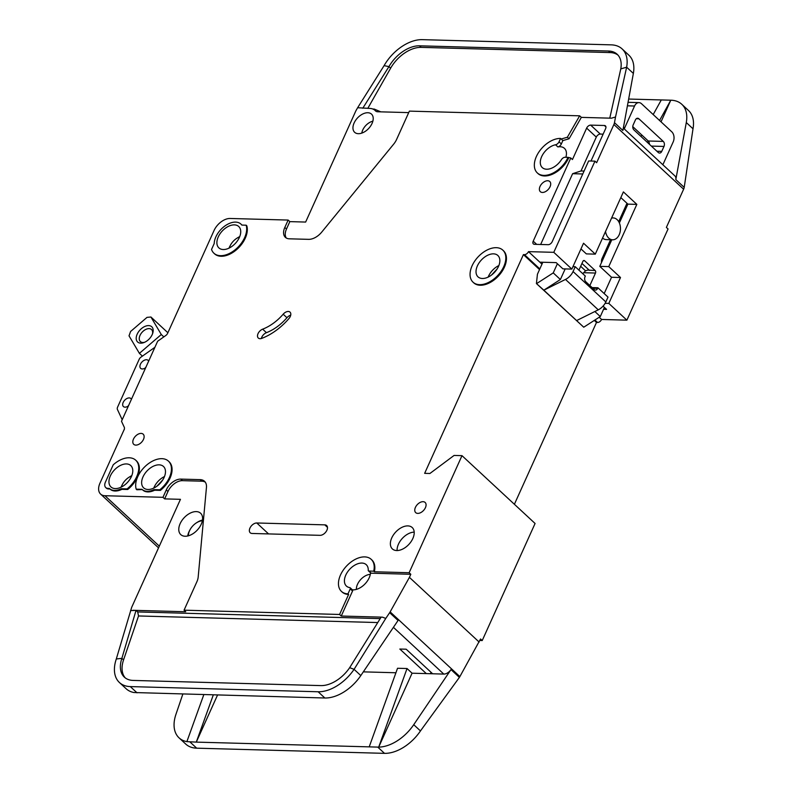 <?xml version="1.0" encoding="UTF-8"?>
<svg xmlns="http://www.w3.org/2000/svg" width="793" height="793" viewBox="0 0 793 793"><rect width="100%" height="100%" fill="white"/><g stroke="black" fill="none" stroke-linecap="round" stroke-linejoin="round"><path stroke-width="1.19" d="M162.734 479.963L157.034 486.109M497.122 268.976L491.422 275.121M145.694 367.694A5.472 3.38 132.9 0 1 142.294 368.963A5.472 3.38 132.9 0 1 140.658 368.349A5.472 3.38 132.9 0 1 141.065 363.105A5.472 3.38 132.9 0 1 146.467 359.725A5.472 3.38 132.9 0 1 148.103 360.329A5.472 3.38 132.9 0 1 148.648 361.152M128.446 405.887A5.472 3.38 132.9 0 1 125.046 407.166A5.472 3.38 132.9 0 1 123.411 406.551A5.472 3.38 132.9 0 1 123.817 401.298A5.472 3.38 132.9 0 1 129.219 397.917A5.472 3.38 132.9 0 1 130.855 398.532A5.472 3.38 132.9 0 1 131.4 399.355M234.371 224.875A14.581 9.02 132.9 0 1 238.733 226.511A14.581 9.02 132.9 0 1 237.662 240.517A14.581 9.02 132.9 0 1 223.239 249.527A14.581 9.02 132.9 0 1 218.888 247.892A14.581 9.02 132.9 0 1 219.958 233.885A14.581 9.02 132.9 0 1 234.371 224.875M159.115 464.837A14.581 9.02 132.9 0 1 163.477 466.472A14.581 9.02 132.9 0 1 162.406 480.479A14.581 9.02 132.9 0 1 147.994 489.479A14.581 9.02 132.9 0 1 143.632 487.854A14.581 9.02 132.9 0 1 144.703 473.847A14.581 9.02 132.9 0 1 159.115 464.837M126.434 463.935A14.581 9.02 132.9 0 1 130.786 465.57A14.581 9.02 132.9 0 1 129.715 479.577A14.581 9.02 132.9 0 1 115.302 488.587A14.581 9.02 132.9 0 1 110.951 486.952A14.581 9.02 132.9 0 1 112.021 472.945A14.581 9.02 132.9 0 1 126.434 463.935M482.372 278.492A14.581 9.02 -47.1 0 0 496.785 269.491A14.581 9.02 -47.1 0 0 497.855 255.485A14.581 9.02 -47.1 0 0 493.504 253.849A14.581 9.02 -47.1 0 0 479.091 262.86A14.581 9.02 -47.1 0 0 478.02 276.866A14.581 9.02 -47.1 0 0 482.372 278.492M361.796 133.105A10.943 6.76 132.9 0 1 372.859 121.19M356.374 589.397A12.034 7.444 132.9 0 1 370.321 574.37M188.427 535.81A12.034 7.444 132.9 0 1 202.364 520.783M611.552 218.144A10.943 7.553 -88.4 0 1 613.217 217.926A10.943 7.553 -88.4 0 1 619.64 223.676A10.943 7.553 -88.4 0 1 619.214 234.708A10.943 7.553 -88.4 0 1 612.612 239.793A10.943 7.553 -88.4 0 1 605.535 231.457M229.286 248.011A12.034 7.444 132.9 0 1 239.615 236.869M121.339 487.071A12.034 7.444 132.9 0 1 131.678 475.929M144.782 342.199A8.208 5.075 132.9 0 1 142.819 342.487A8.208 5.075 132.9 0 1 140.371 341.565A8.208 5.075 132.9 0 1 140.976 333.684A8.208 5.075 132.9 0 1 149.084 328.619A8.208 5.075 132.9 0 1 151.532 329.541A8.208 5.075 132.9 0 1 152.494 333.883M148.658 325.606A10.388 6.423 132.9 0 1 152.762 333.119A10.388 6.423 132.9 0 1 144.039 342.526A10.388 6.423 132.9 0 1 140.728 343.161A10.388 6.423 132.9 0 1 137.179 334.18A10.388 6.423 132.9 0 1 148.658 325.606M594.968 161.148L596.643 162.704L613.891 124.511L683.625 189.22L666.378 227.413L668.053 228.979L626.886 320.164L608.816 303.402L620.503 277.52L608.746 266.607L636.838 204.376L623.397 191.906L595.295 254.137L583.539 243.223L571.852 269.095L562.891 268.847L556.171 262.612L539.825 262.166L528.485 251.639L553.792 252.333L594.968 161.148L588.634 160.969L552.196 241.687A3.648 2.25 132.9 0 1 548.171 244.69L534.462 244.313A3.648 2.25 132.9 0 1 533.372 243.907A3.648 2.25 132.9 0 1 533.213 241.161L570.772 157.985L568.036 157.341A21.877 13.531 132.9 0 1 537.337 172.943A21.877 13.531 132.9 0 1 538.943 151.939A21.877 13.531 132.9 0 1 560.562 138.428L562.871 140.569L561.345 143.959A3.648 2.25 132.9 0 1 557.866 146.923A14.581 9.02 132.9 0 1 560.096 146.725A14.581 9.02 132.9 0 1 564.447 148.36A14.581 9.02 132.9 0 1 565.855 157.282M568.036 157.341L565.131 157.262A3.648 2.25 -47.1 0 0 561.434 159.661A14.581 9.02 132.9 0 1 546.655 169.226A14.581 9.02 132.9 0 1 542.293 167.601A14.581 9.02 132.9 0 1 542.61 154.804A14.581 9.02 132.9 0 1 555.556 144.772A3.648 2.25 -47.1 0 0 559.035 141.818L560.562 138.428M373.731 571.178L368.884 571.049A1.457 0.902 132.9 0 1 368.448 570.881A1.457 0.902 132.9 0 1 368.249 570.316A14.581 9.02 -47.1 0 0 366.257 564.685A14.581 9.02 -47.1 0 0 361.895 563.06A14.581 9.02 -47.1 0 0 347.483 572.06A14.581 9.02 -47.1 0 0 346.412 586.067A14.581 9.02 -47.1 0 0 349.832 587.623A1.457 0.902 132.9 0 1 350.179 587.782A1.457 0.902 132.9 0 1 350.238 588.872L352.548 591.023L341.258 616.032L339.573 614.466L348.613 594.443A21.877 13.531 132.9 0 1 342.08 591.994L341.446 591.409A21.877 13.531 132.9 0 1 343.062 570.405A21.877 13.531 132.9 0 1 364.681 556.894A21.877 13.531 132.9 0 1 371.213 559.343A21.877 13.531 132.9 0 1 373.731 571.178L374.365 571.763L409.129 572.724L461.992 455.658L454.082 455.44L429.915 473.49L424.651 473.342L523.41 254.612L524.46 254.642L539.835 268.906M370.529 572.824A14.581 9.02 132.9 0 1 353.083 589.843A14.581 9.02 132.9 0 1 352.35 589.794M196.258 511.604A14.581 9.02 132.9 0 1 200.609 513.24A14.581 9.02 132.9 0 1 199.539 527.246A14.581 9.02 132.9 0 1 185.126 536.246A14.581 9.02 132.9 0 1 180.774 534.621A14.581 9.02 132.9 0 1 181.845 520.614A14.581 9.02 132.9 0 1 196.258 511.604M502.821 250.132L503.446 250.717A21.877 13.531 132.9 0 1 501.84 271.731A21.877 13.531 132.9 0 1 480.221 285.242A21.877 13.531 132.9 0 1 473.689 282.794L473.054 282.209A21.877 13.531 132.9 0 1 474.66 261.204A21.877 13.531 132.9 0 1 496.279 247.684A21.877 13.531 132.9 0 1 502.821 250.132A21.877 13.531 132.9 0 1 501.216 271.147A21.877 13.531 132.9 0 1 479.596 284.657A21.877 13.531 132.9 0 1 473.054 282.209M407.85 525.898A14.581 9.02 132.9 0 1 412.211 527.533A14.581 9.02 132.9 0 1 411.141 541.54A14.581 9.02 132.9 0 1 396.728 550.55A14.581 9.02 132.9 0 1 392.366 548.915A14.581 9.02 132.9 0 1 393.437 534.908A14.581 9.02 132.9 0 1 407.85 525.898M423.056 501.682A6.929 4.282 132.9 0 1 425.127 502.455A6.929 4.282 132.9 0 1 424.622 509.106A6.929 4.282 132.9 0 1 417.772 513.388A6.929 4.282 132.9 0 1 415.701 512.615A6.929 4.282 132.9 0 1 416.216 505.964A6.929 4.282 132.9 0 1 423.056 501.682M135.752 460.227L136.376 460.812A21.877 13.531 132.9 0 1 127.723 489.489L127.098 488.904L121.289 488.746A16.772 10.368 132.9 0 1 109.464 488.557A16.772 10.368 132.9 0 1 109.315 488.419L107.927 488.379A7.296 4.51 132.9 0 1 105.747 487.566A7.296 4.51 132.9 0 1 105.439 482.075L113.221 464.817A21.877 13.531 132.9 0 1 129.219 457.779A21.877 13.531 132.9 0 1 135.752 460.227A21.877 13.531 132.9 0 1 127.098 488.904M141.114 433.404A6.929 4.282 132.9 0 1 143.186 434.187A6.929 4.282 132.9 0 1 142.671 440.839A6.929 4.282 132.9 0 1 135.831 445.111A6.929 4.282 132.9 0 1 133.759 444.338A6.929 4.282 132.9 0 1 134.265 437.686A6.929 4.282 132.9 0 1 141.114 433.404M262.652 329.164A36.458 22.551 -47.1 0 0 283.17 314.206A5.838 3.608 132.9 0 1 290.02 312.115A5.838 3.608 132.9 0 1 288.93 318.578A48.125 29.767 132.9 0 1 261.859 338.333A5.838 3.608 132.9 0 1 260.025 338.68A5.838 3.608 132.9 0 1 258.29 338.026A5.838 3.608 132.9 0 1 258.151 333.397A5.838 3.608 132.9 0 1 262.652 329.164L266.438 332.673A5.838 3.608 -47.1 0 0 261.373 338.492M168.433 461.12L169.068 461.704A21.877 13.531 132.9 0 1 160.414 490.391L159.78 489.806A21.877 13.531 132.9 0 0 168.433 461.12A21.877 13.531 132.9 0 0 161.901 458.671A21.877 13.531 132.9 0 0 142.522 469.218A21.877 13.531 132.9 0 0 136.198 489.162L136.832 489.747L142.294 489.588M213.932 253.235L214.556 253.819A21.877 13.531 132.9 0 0 236.661 249.597A21.877 13.531 132.9 0 0 246.792 225.787L246.157 225.202A21.877 13.531 132.9 0 1 236.036 249.012A21.877 13.531 132.9 0 1 213.932 253.235A21.877 13.531 132.9 0 1 211.533 249.448L214.209 243.53A17.862 11.052 132.9 0 1 235.62 222.109A17.862 11.052 132.9 0 1 240.963 224.102L241.587 224.687A17.862 11.052 132.9 0 1 241.984 225.093M240.963 224.102A17.862 11.052 132.9 0 1 241.835 225.083L246.157 225.202M547.685 180.745A6.929 4.282 132.9 0 1 549.757 181.518A6.929 4.282 132.9 0 1 549.252 188.169A6.929 4.282 132.9 0 1 542.402 192.451A6.929 4.282 132.9 0 1 540.33 191.678A6.929 4.282 132.9 0 1 540.836 185.017A6.929 4.282 132.9 0 1 547.685 180.745M371.213 559.343L371.848 559.927A21.877 13.531 132.9 0 1 374.365 571.763M367.813 112.735A12.401 7.662 132.9 0 1 371.511 114.123A12.401 7.662 132.9 0 1 370.609 126.028A12.401 7.662 132.9 0 1 358.357 133.69A12.401 7.662 132.9 0 1 354.649 132.302A12.401 7.662 132.9 0 1 355.561 120.397A12.401 7.662 132.9 0 1 367.813 112.735M623.328 128.06L674.912 175.927A7.296 4.51 132.9 0 1 675.814 179.585L686.292 122.548A36.458 22.551 -47.1 0 0 681.792 104.289A36.458 22.551 -47.1 0 0 670.898 100.205L628.661 99.046M617.985 55.104A29.172 18.041 -47.1 0 0 610.144 52.576L608.469 51.02A29.172 18.041 132.9 0 1 617.182 54.281A29.172 18.041 132.9 0 1 620.78 68.892L626.639 67.197A36.458 22.551 -47.1 0 0 622.138 48.938A36.458 22.551 -47.1 0 0 611.244 44.854L422.282 39.65A36.458 22.551 -47.1 0 0 384.09 65.65L388.947 66.612A29.172 18.041 132.9 0 1 419.497 45.816L421.182 47.372A29.172 18.041 -47.1 0 0 390.632 68.178L367.803 108.373M661.303 99.948L653.194 114.559M641.834 135.038L641.022 136.495M408.712 112.616L377.726 111.763A7.296 4.51 132.9 0 1 375.545 110.951A7.296 4.51 132.9 0 1 375.386 110.782A17.505 10.824 -47.1 0 0 374.99 110.386A17.505 10.824 -47.1 0 0 369.756 108.423L357.633 107.729L355.918 110.752A3.648 2.25 132.9 0 0 355.72 111.159L305.642 222.06L289.822 221.624L288.146 220.067L230.158 218.471A14.581 9.02 -47.1 0 0 214.051 230.505L167.591 333.397A3.648 2.25 132.9 0 1 165.767 335.518L157.629 341.258L121.498 421.291L124.313 427.338A3.648 2.25 132.9 0 1 124.184 429.509L124.313 429.628M289.822 221.624L286.491 229.018A13.124 8.118 -47.1 0 0 286.293 238.029M608.469 51.02L419.497 45.816M622.138 48.938L628.859 55.173A36.458 22.551 132.9 0 1 633.359 73.432L622.882 130.468L614.476 122.667A7.296 4.51 -47.1 0 1 613.891 124.511M683.625 189.22A7.296 4.51 -47.1 0 0 684.21 187.376L675.814 179.585M659.558 120.467L670.789 100.205L661.025 121.835M647.385 142.393L648.198 140.936M603.562 309.31L606.576 309.389L603.067 306.128M620.503 277.52L611.542 277.272L604.187 293.569M611.542 277.272L599.776 266.359L608.746 266.607M636.838 204.376L627.878 204.128L619.373 222.972M611.79 239.773L599.776 266.359M627.878 204.128L620.83 197.596M595.295 254.137L586.334 253.889L580.972 248.903M684.21 187.376L693.013 128.783A36.458 22.551 -47.1 0 0 688.512 110.524L681.792 104.289M626.886 320.164L601.58 319.46A3.648 2.25 132.9 0 1 597.555 322.473L596.495 322.444L594.304 320.412M514.389 504.289L596.495 322.444M479.864 640.486L482.223 640.546L535.077 523.479L461.992 455.658M124.184 429.509L99.987 483.115A14.581 9.02 -47.1 0 0 100.612 494.098A14.581 9.02 -47.1 0 0 104.963 495.724L162.962 497.32L166.292 489.925A13.124 8.118 132.9 0 1 180.794 479.101L200.133 479.636A14.581 9.02 132.9 0 1 204.495 481.262A14.581 9.02 132.9 0 1 206.448 487.467L198.181 577.076A14.581 9.02 132.9 0 1 196.842 581.854L184.055 610.184L339.573 614.466M528.485 251.639A3.648 2.25 132.9 0 1 524.46 254.642M568.66 157.926A21.877 13.531 132.9 0 1 537.961 173.528L537.337 172.943M561.196 139.013L567.382 137.209L579.663 115.818L409.386 111.119L396.599 139.459A14.581 9.02 132.9 0 1 393.635 144.187L321.77 232.052A14.581 9.02 132.9 0 1 308.636 239.347L289.286 238.812A13.124 8.118 132.9 0 1 285.371 237.345A13.124 8.118 132.9 0 1 284.806 227.462L288.146 220.067M160.414 490.391L154.605 490.233A16.772 10.368 132.9 0 1 142.78 490.034A16.772 10.368 132.9 0 1 142.631 489.905M127.723 489.489L121.924 489.331A16.772 10.368 132.9 0 1 110.088 489.142A16.772 10.368 132.9 0 1 109.949 489.003L108.552 488.964A7.296 4.51 132.9 0 1 106.381 488.151L105.747 487.566M256.783 522.984L324.793 524.857A6.195 3.836 132.9 0 1 326.647 525.551A6.195 3.836 132.9 0 1 326.191 531.508A6.195 3.836 132.9 0 1 320.065 535.334L252.055 533.461A6.195 3.836 132.9 0 1 250.201 532.767A6.195 3.836 132.9 0 1 250.657 526.82A6.195 3.836 132.9 0 1 256.783 522.984L268.559 533.917M357.633 107.729L384.09 65.65M633.359 73.432L626.639 67.197L615.517 117.007L611.403 118.197L581.338 117.374L579.663 115.818M390.632 68.178L388.947 66.612L362.778 108.235M610.144 52.576L421.182 47.372M609.777 118.157L620.78 68.892M615.517 117.007L614.476 122.667M571.852 269.095L553.792 252.333M562.871 140.569L569.067 138.775L581.338 117.374M570.772 157.985L572.447 159.542L586.642 128.119A3.648 2.25 132.9 0 1 590.666 125.116L604.375 125.492A3.648 2.25 132.9 0 1 605.465 125.899A3.648 2.25 132.9 0 1 605.614 128.644L590.993 161.038M601.58 319.46L599.201 317.259M605.128 303.303L608.816 303.402M205.258 482.134A14.581 9.02 -47.1 0 0 201.819 481.192L182.469 480.657A13.124 8.118 -47.1 0 0 167.977 491.491L164.637 498.886L180.457 499.322L131.767 607.141A3.648 2.25 132.9 0 0 131.618 607.537L116.303 658.983L121.884 658.339L123.559 659.905A29.172 18.041 -47.1 0 0 125.254 677.896M217.54 695.045L196.287 742.119L378.697 747.125L407.037 668.529L397.541 668.261L369.201 746.877M363.323 671.859L395.925 672.761M318.122 691.764L324.843 697.999L133.977 692.527A36.458 22.551 132.9 0 1 126.137 688.74L119.416 682.505A36.458 22.551 -47.1 0 0 130.3 686.589L318.122 691.764A36.458 22.551 -47.1 0 0 354.084 669.342L349.673 667.666A29.172 18.041 132.9 0 1 320.897 685.598L133.085 680.424A29.172 18.041 132.9 0 1 124.372 677.163A29.172 18.041 132.9 0 1 121.884 658.339L136.029 610.392L130.577 610.57M213.297 694.926L196.287 742.119L186.89 741.633A36.458 22.551 -47.1 0 1 179.059 737.857L185.78 744.102A36.458 22.551 -47.1 0 0 196.674 748.176L384.486 753.35A36.458 22.551 -47.1 0 0 420.459 730.938L459.395 677.391A7.296 4.51 132.9 0 0 459.871 676.607L480.538 638.989L482.223 640.546M412.073 673.207L426.307 673.594L399.841 649.041L406.175 649.209L432.631 673.772L443.793 674.08A7.296 4.51 132.9 0 0 450.989 669.589L413.738 724.693A36.458 22.551 -47.1 0 1 378.697 747.115L412.073 673.207L407.037 668.529M186.88 741.614L203.811 694.668M182.846 694.083L175.947 714.334A36.458 22.551 -47.1 0 0 179.059 737.857M432.631 673.772L426.307 673.594M341.258 616.032L382.464 617.162L385.775 618.421L389.66 612.682A7.296 4.51 -47.1 0 0 390.146 611.899L459.871 676.607M324.843 697.999L325.774 698.009A36.458 22.551 132.9 0 0 360.805 675.577L398.056 620.473L389.66 612.682M431.065 672.305L430.43 673.713M116.303 658.983A36.458 22.551 -47.1 0 0 119.416 682.505M184.055 610.184L185.731 611.75L133.016 610.293M390.146 611.899L409.416 577.363L479.15 642.072M409.416 577.363L410.814 574.281L371.193 573.19L368.884 571.049M368.448 570.881L370.757 573.022A1.457 0.902 -47.1 0 0 371.193 573.19M352.142 589.764A1.457 0.902 132.9 0 1 352.488 589.923A1.457 0.902 132.9 0 1 352.548 591.023M385.775 618.421L354.084 669.342L360.805 675.577M349.673 667.666L381.126 617.142L382.464 617.162M164.637 498.886L162.962 497.32M539.527 269.58L523.41 254.612M409.129 572.724L410.814 574.281M377.746 622.555L138.527 615.963L137.695 611.938L136.029 610.392M348.613 594.443L347.988 593.858L350.238 588.872M347.988 593.858A21.877 13.531 132.9 0 1 341.446 591.409M582.766 173.974L572.625 173.687L540.657 244.492M572.625 173.687L581.001 170.971L584.084 171.06M603.126 134.156L600.331 134.076A3.648 2.25 -47.1 0 0 596.296 137.09L581.001 170.971M567.382 137.209L569.067 138.775M154.903 347.304L141.045 357.088A3.648 2.25 -47.1 0 0 139.172 359.328L117.582 407.146A3.648 2.25 -47.1 0 0 117.404 409.436L122.201 419.735M154.605 490.233L153.981 489.648L159.78 489.806M153.981 489.648A16.772 10.368 132.9 0 1 142.145 489.45A16.772 10.368 132.9 0 1 142.006 489.321L136.198 489.162M266.438 332.673A36.458 22.551 -47.1 0 0 286.947 317.715L283.17 314.206M290.714 315.158A5.838 3.608 -47.1 0 0 286.947 317.715M121.924 489.331L121.289 488.746M414.194 532.133A14.581 9.02 -47.1 0 0 397.105 550.55M138.527 615.963L123.559 659.905M649.378 144.247A3.648 2.518 91.6 0 0 648.258 140.995L632.784 126.642M542.838 262.245L537.436 274.209L536.425 283.547L543.829 290.179L565.498 279.433L598.259 309.835A10.943 6.76 -47.1 0 0 605.832 301.945L608.013 297.117L597.922 287.76L597.644 288.384A3.648 2.518 -88.4 0 1 595.444 290.079A3.648 2.518 -88.4 0 1 594.235 289.584L585.68 281.644A3.648 2.518 -88.4 0 1 585.046 276.688L585.323 276.073L575.242 266.716L572.962 266.656M604.425 307.397L600.291 316.556L594.869 311.52M610.541 239.734L602.036 258.558A5.105 3.529 91.6 0 0 601.53 262.473M602.561 238.059A10.943 7.553 91.6 0 0 606.288 239.615L612.612 239.793M565.181 268.916L560.383 279.523L553.246 272.891L557.38 263.732M589.863 285.53L595.503 273.04A1.824 1.259 -88.4 0 0 595.146 270.522L584.649 260.778A1.824 1.259 -88.4 0 0 584.005 260.5A1.824 1.259 -88.4 0 0 582.905 261.343L578.93 270.135M580.664 266.299L585.521 270.809L582.766 273.694M163.834 336.886L161.296 334.527L139.399 353.351L142.403 356.126M167.878 332.743L150.928 317.012L147.002 317.378L130.587 331.494L129.021 335.836L139.399 353.351M575.242 266.716L573.061 271.533A10.943 6.76 132.9 0 1 565.498 279.433M661.759 151.364L663.989 146.437A3.648 2.518 91.6 0 0 663.275 141.412L638.92 118.801A3.648 2.518 91.6 0 0 637.622 118.236A3.648 2.518 91.6 0 0 635.421 119.931L633.201 124.858A3.648 2.518 -88.4 0 0 633.904 129.893L658.269 152.504A3.648 2.518 -88.4 0 0 659.558 153.069A3.648 2.518 -88.4 0 0 661.759 151.364L656.911 151.235M150.928 317.012L161.296 334.527M560.383 279.523L543.829 290.179L583.737 327.212L536.425 283.547M598.259 309.835L576.6 320.58M627.412 105.816L634.559 106.014A7.296 5.036 -88.4 0 1 638.96 102.614A7.296 5.036 -88.4 0 1 641.537 103.744L671.78 131.816A7.296 5.036 -88.4 0 1 673.207 141.878L663.463 163.437A7.296 5.036 -88.4 0 1 662.77 164.666M624.319 128.981A7.296 5.036 -88.4 0 1 624.825 127.574L623.417 127.534M585.521 270.809L587.801 270.056L595.146 270.522M634.559 106.014L624.825 127.574M626.985 203.305L618.699 221.653M597.922 287.76L592.103 287.601M600.291 316.556L583.737 327.212M536.692 283.557L553.246 272.891M128.089 406.145A5.472 3.38 132.9 0 1 128.833 405.045M145.337 367.942A5.472 3.38 132.9 0 1 146.081 366.852M202.493 520.059A14.581 9.02 -47.1 0 0 196.912 522.547M189.775 530.239A14.581 9.02 -47.1 0 0 187.713 535.989M239.724 236.601A14.581 9.02 -47.1 0 0 237.335 237.959M230.198 245.652A14.581 9.02 -47.1 0 0 229.018 248.14M164.478 476.553A14.581 9.02 -47.1 0 0 153.763 488.091M131.787 475.651A14.581 9.02 -47.1 0 0 129.398 477.019M122.261 484.711A14.581 9.02 -47.1 0 0 121.081 487.189M498.856 265.566A14.581 9.02 -47.1 0 0 488.151 277.104M541.976 264.158L539.825 262.166M686.292 122.548L693.013 128.783M286.491 229.018L284.806 227.462M594.909 320.025L597.555 322.473M196.674 748.176L189.953 741.941M384.486 753.35L377.765 747.115M393.427 627.332L443.793 674.08M137.03 692.824L130.3 686.589M420.459 730.938L413.738 724.693M450.989 669.589L459.395 677.391M104.963 495.724L159.304 546.149M167.977 491.491L166.292 489.925M182.469 480.657L180.794 479.101M201.819 481.192L200.133 479.636M137.695 611.938L380.204 618.619M536.683 244.373L533.213 241.161M586.642 128.119L596.296 137.09M108.552 488.964L107.927 488.379M327.469 527.345L324.793 524.857M380.789 111.833L380.809 111.853A2.914 2.29 137.7 0 0 380.789 111.833L374.237 109.077A2.914 2.012 -88.4 0 1 373.939 109.593M372.859 109.037L374.237 109.077M561.345 143.959L559.035 141.818M555.556 144.772L557.866 146.923M590.666 125.116L600.331 134.076M605.951 126.959L604.375 125.492M573.061 271.533L605.832 301.945M663.989 146.437L651.37 146.09M583.341 260.738L584.649 260.778M595.503 273.04L583.698 272.713M592.797 288.246L597.644 288.384M648.258 140.995L663.275 141.412M638.92 118.801L636.303 118.732M581.953 263.445L589.407 270.363M613.217 217.926L611.671 217.877M375.882 111.218L374.99 110.386M100.612 494.098L158.541 547.854M142.78 490.034L142.145 489.45M110.088 489.142L109.464 488.557M352.488 589.923L350.179 587.782M638.96 102.614L628.056 102.317"/></g></svg>
